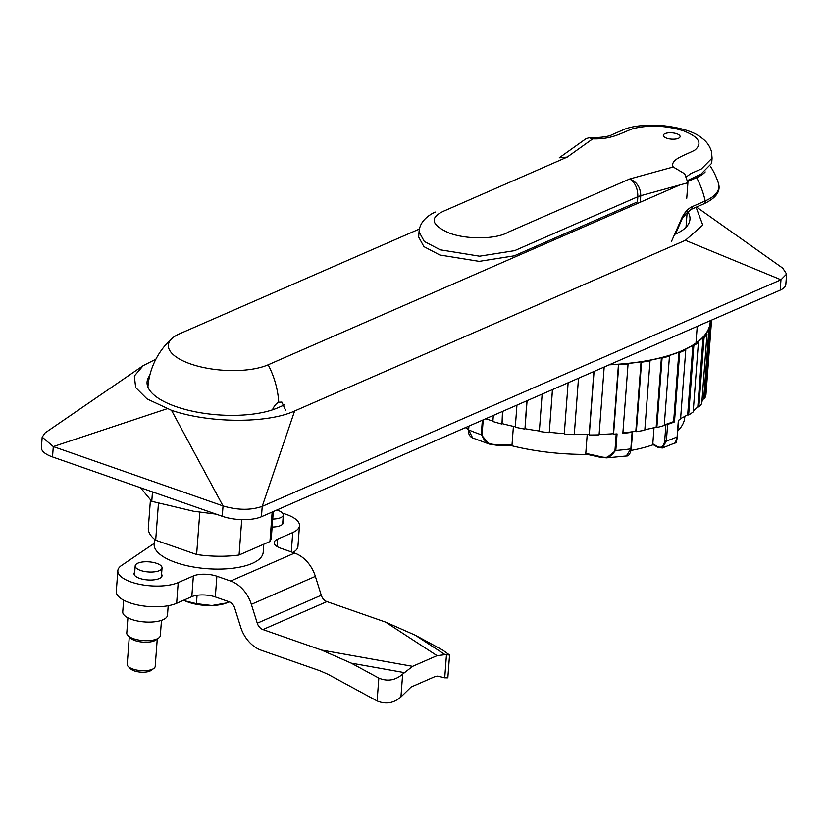<?xml version="1.0" encoding="UTF-8"?>
<svg xmlns="http://www.w3.org/2000/svg" width="828" height="828" viewBox="0 0 828 828"><rect width="100%" height="100%" fill="white"/><g stroke="black" fill="none" stroke-linecap="round" stroke-linejoin="round"><path stroke-width="1.24" d="M152.476 491.894L151.772 501.323L140.408 487.568M216.108 514.136L193.638 511.259L151.772 501.323M229.491 601.925L224.481 603.715A28.038 10.547 -175.7 0 1 211.927 605.527L227.772 602.743L227.876 601.345M183.702 600.217L185.037 600.869A28.038 10.547 -175.7 0 1 184.727 600.724A28.038 10.547 -175.7 0 1 183.723 600.238M196.433 603.674L211.927 605.527A28.038 10.547 -175.7 0 1 185.037 600.869L196.433 603.674L197.064 595.291M641.545 362.229L641.038 361.826A139.083 52.33 -175.7 0 1 640.986 361.826A139.083 52.33 -175.7 0 1 627.562 363.533L628.069 363.937L622.842 433.375A140.201 52.744 -175.7 0 0 632.106 432.278L632.571 431.73A139.083 52.33 4.3 0 0 635.769 431.264A139.083 52.33 4.3 0 0 635.821 431.253L636.328 431.667A140.201 52.744 4.3 0 0 644.805 430.208L650.021 360.78A140.201 52.744 4.3 0 1 641.545 362.229L636.328 431.667M641.038 361.826L635.821 431.253M628.069 363.937A140.201 52.744 4.3 0 1 618.775 364.734L618.464 364.31A139.083 52.33 -175.7 0 1 618.402 364.31A139.083 52.33 -175.7 0 1 609.201 364.827M599.11 434.421A139.083 52.33 4.3 0 0 613.186 433.748A139.083 52.33 4.3 0 0 613.237 433.737L613.558 434.172A140.201 52.744 4.3 0 0 617.046 433.903L615.804 450.484L606.562 457.894L600.497 457.356L606.562 457.894L626.289 456.011L630.864 448.859L632.106 432.278M618.464 364.31L613.237 433.737M564.292 433.634A139.083 52.33 4.3 0 0 564.303 433.634A139.083 52.33 4.3 0 1 549.285 432.268L552.493 389.595M574.301 434.203A139.083 52.33 4.3 0 0 589.101 434.545A139.083 52.33 4.3 0 0 589.163 434.545L589.277 434.979A140.201 52.744 4.3 0 0 599.079 434.866L604.181 367.021M593.904 371.513L589.163 434.545M465.398 427.641A120.577 45.364 4.3 0 0 468.306 429.359M680.606 418.564A139.083 52.33 4.3 0 0 687.644 414.756A139.083 52.33 4.3 0 0 687.675 414.735L688.627 415.025L693.843 345.586L692.891 345.297A139.083 52.33 -175.7 0 1 692.87 345.317A139.083 52.33 -175.7 0 1 684.818 349.602L685.77 349.892A140.201 52.744 4.3 0 1 679.695 352.5L678.867 352.159A139.083 52.33 -175.7 0 1 678.825 352.179A139.083 52.33 -175.7 0 1 668.641 355.709L669.469 356.05A140.201 52.744 4.3 0 1 662.069 358.11L661.396 357.727A139.083 52.33 -175.7 0 1 661.344 357.737A139.083 52.33 -175.7 0 1 649.349 360.397L650.021 360.78M644.846 429.691A139.083 52.33 4.3 0 0 656.128 427.176A139.083 52.33 4.3 0 0 656.169 427.155L656.852 427.538A140.201 52.744 4.3 0 0 664.242 425.478L669.469 356.05M661.396 357.727L656.169 427.155M678.867 352.159L673.64 421.597A139.083 52.33 4.3 0 0 673.64 421.597L674.468 421.938A140.201 52.744 -175.7 0 1 667.637 424.402L666.385 440.982L662.39 448L658.167 447.462A1.118 0.807 119.4 0 1 657.825 446.685C661.582 448.269 663.87 446.323 664.687 440.838L665.929 424.35M692.891 345.297L687.675 414.735M703.034 337.369L697.818 406.796A139.083 52.33 4.3 0 0 697.818 406.796L698.853 407.024L704.069 337.596L703.034 337.369A139.083 52.33 -175.7 0 1 703.013 337.389A139.083 52.33 -175.7 0 1 697.373 342.295L698.408 342.523L693.181 411.951A140.201 52.744 4.3 0 1 688.627 415.025M708.954 328.612L703.728 398.051A139.083 52.33 4.3 0 0 703.728 398.051L704.825 398.206L710.051 328.768L708.954 328.612A139.083 52.33 -175.7 0 1 708.944 328.633A139.083 52.33 -175.7 0 1 705.88 334.005L706.977 334.17L701.751 403.598A140.201 52.744 4.3 0 1 698.853 407.024M677.759 430.922A120.577 45.364 4.3 0 0 684.766 417.322L684.839 416.38M664.294 424.867A139.083 52.33 4.3 0 0 666.054 424.309L667.637 424.402M618.775 364.734L613.558 434.172M662.069 358.11L656.852 427.538M685.77 349.892L680.544 419.33A140.201 52.744 4.3 0 1 678.349 420.324L677.107 436.905L675.379 442.814L662.39 448M679.695 352.5L674.468 421.938M710.517 320.571A139.083 52.33 -175.7 0 1 710.465 322.33A139.083 52.33 -175.7 0 1 710.082 325.011L711.2 325.094L705.973 394.521A140.201 52.744 4.3 0 1 704.825 398.206M711.531 320.125L711.159 325.094M701.906 401.601A139.083 52.33 4.3 0 0 703.728 398.071M693.264 410.874A139.083 52.33 4.3 0 0 697.797 406.817M666.054 424.309A139.083 52.33 4.3 0 0 673.609 421.607M654.016 427.693L652.806 443.849L657.825 446.685M600.31 456.621L600.497 457.356L586.928 454.313L585.789 453.371L600.31 456.621C607.586 458.588 612.472 456.518 614.966 450.422L616.198 433.975M468.927 426.109L468.638 429.898L472.612 437.929L489.276 444.077L496.241 445.174L489.276 444.077L481.254 434.762L482.351 420.241M496.241 445.174L496.396 444.481L512.025 444.75L510.824 445.433L496.241 445.174M472.612 437.929L472.612 437.929C469.673 436.687 468.234 433.893 468.296 429.556L468.555 429.308M710.238 320.695A138.804 52.226 -175.7 0 1 696.669 342.564A138.804 52.226 -175.7 0 1 609.48 364.703M622.884 432.909A139.083 52.33 4.3 0 0 632.571 431.73M693.843 345.586A140.201 52.744 4.3 0 0 698.408 342.523M704.069 337.596A140.201 52.744 4.3 0 0 706.977 334.17M710.051 328.768A140.201 52.744 4.3 0 0 711.2 325.094M631.174 450.432A120.577 45.364 4.3 0 0 653.271 444.698M510.493 445.423A120.577 45.364 4.3 0 0 587.3 454.396M513.412 426.358L512.025 444.75M587.207 434.534L585.789 453.371M578.503 378.241L574.27 434.628A140.201 52.744 4.3 0 1 564.272 434.058L568.132 382.764M594.059 371.441L589.277 434.979M552.442 389.626L549.285 432.268M527.084 400.7L524.983 428.697A139.083 52.33 4.3 0 0 539.37 431.015M526.825 400.814L524.983 428.697M542.143 394.118L539.338 431.45A140.201 52.744 4.3 0 0 549.202 432.682M502.938 411.247L502.016 423.605A139.083 52.33 4.3 0 0 515.316 426.782M502.482 411.444L502.016 423.605M516.941 405.13L515.285 427.227A140.201 52.744 4.3 0 0 524.704 429.09M485.736 418.761A139.083 52.33 4.3 0 0 492.908 421.038M493.322 415.449L492.867 421.524A140.201 52.744 4.3 0 0 501.551 423.967M154.505 539.266L154.143 544.089A54.679 20.576 4.3 0 0 175.826 562.533A54.679 20.576 4.3 0 0 232.306 568.298A54.679 20.576 4.3 0 0 263.2 552.286L263.801 544.203M696.079 207.228L702.765 225.092L685.367 240.317L294.613 410.998C267.34 423.636 209.091 423.315 171.51 410.326L146.991 398.889L135.657 387.535L134.353 376.005L143.213 365.624L45.167 432.858L42.176 437.122L41.4 447.493A28.038 10.547 4.3 0 0 52.516 456.952L222.266 516.289A28.038 10.547 4.3 0 0 261.441 516.734L780.193 290.131A28.038 10.547 4.3 0 0 785.824 284.428L786.6 274.068L782.76 268.168L696.524 207.031M42.176 437.122L53.302 446.582L223.042 505.929C237.605 510.234 250.667 510.379 262.217 506.374L780.97 279.771L786.6 274.068M685.367 240.317L780.97 279.771L780.193 290.131M143.213 365.624L155.902 359.186M284.697 404.799L277.846 407.79A72.905 27.427 -175.7 0 1 195.708 411.878A72.905 27.427 -175.7 0 1 147.073 382.019A72.905 27.427 -175.7 0 1 149.754 375.539M687.789 211.678A72.905 27.427 -175.7 0 1 689.962 219.327A72.905 27.427 -175.7 0 1 675.482 234.096L682.469 217.971A2.805 1.035 19.4 0 0 682.065 217.464C684.756 212.206 688.13 208.604 692.177 206.638A2.805 2.122 66.4 0 1 691.142 209.38L704.162 203.698C721.685 195.315 719.387 186.828 718.383 183.091A72.905 72.905 0 0 0 710.641 166.635M150.427 499.988L148.326 528.026A61.686 23.205 4.3 0 0 155.685 540.208L196.619 554.522A61.686 23.205 4.3 0 0 239.075 555.008L269.949 541.522A61.686 23.205 4.3 0 0 271.356 537.269L273.292 511.559M52.516 456.952L53.302 446.582L167.039 408.763M222.266 516.289L223.042 505.929L171.51 410.326M294.613 410.998L262.217 506.374L261.441 516.734M158.458 503.269L155.685 540.208M196.619 554.522L199.807 512.221M241.735 519.632L239.075 555.008M269.949 541.522L272.164 512.056M705.228 171.893A55.642 20.938 -175.7 0 1 696.648 177.627L687.923 181.435M679.891 184.944L268.168 364.796A55.642 20.938 -175.7 0 1 190.43 363.896A55.642 20.938 -175.7 0 1 172.286 338.207A55.642 20.938 -175.7 0 1 179.531 333.808L419.465 228.994M671.425 241.548L682.065 217.464M272.474 409.839A11.499 6.169 -70.7 0 1 278.726 402.242L281.862 402.066L285.556 410.108M691.142 209.38L684.891 214.68L682.469 217.971A72.905 27.427 -175.7 0 0 686.226 213.189M666.654 138.193A8.415 3.167 4.3 0 0 675.348 139.083A8.415 3.167 4.3 0 0 680.098 136.62A8.415 3.167 4.3 0 0 676.755 133.774A8.415 3.167 4.3 0 0 668.072 132.894A8.415 3.167 4.3 0 0 663.321 135.357A8.415 3.167 4.3 0 0 666.654 138.193M686.743 198.285L687.902 182.74L684.694 173.818L673.226 166.987C669.479 159.359 685.574 155.209 694.858 150.085C702.879 143.41 699.091 136.993 683.493 130.834C666.147 125.473 649.421 124.717 633.306 128.568C621.393 132.666 612.803 139.446 592.734 138.876L589.184 137.748L586.089 138.649L559.262 157.796L567.201 157.103L445.909 210.167C429.142 217.06 430.322 224.709 449.438 233.123C467.923 240.006 497.328 239.033 508.288 232.099L629.766 178.951C636.908 181.922 640.572 187.511 640.758 195.718L640.344 201.245M686.598 176.706L690.966 173.487L701.409 168.922L712.08 158.086L711.687 163.271L701.016 174.097L687.343 180.618M687.902 182.74L640.758 195.718A22.428 8.435 -175.7 0 0 637.839 196.733L514.623 250.646L479.578 256.194L440.196 249.808L424.278 241.445L419.04 231.83L418.657 237.005L423.895 246.63L439.803 254.993L479.195 261.379L514.24 255.821L637.456 201.918L637.839 196.733C637.839 188.463 635.148 182.533 629.766 178.951L673.226 166.987M592.734 138.876L567.201 157.103L559.386 157.744M276.8 510.027A13.455 5.061 -175.7 0 1 277.597 510.276A13.455 5.061 -175.7 0 1 283.311 514.944A13.455 5.061 -175.7 0 1 272.722 519.073M153.832 668.455L151.12 670.421A11.219 4.223 -175.7 0 1 142.002 672.222A11.219 4.223 -175.7 0 1 130.669 668.889L128.278 666.53A14.024 5.278 4.3 0 0 142.437 670.701A14.024 5.278 4.3 0 0 153.832 668.455A14.024 5.278 4.3 0 0 155.198 666.405L157.258 639.019M158.697 637.984L155.974 639.951A14.024 5.278 -175.7 0 1 144.579 642.197A14.024 5.278 -175.7 0 1 130.42 638.026L128.029 635.676A16.829 6.334 4.3 0 0 145.024 640.675A16.829 6.334 4.3 0 0 158.697 637.984A16.829 6.334 4.3 0 0 160.332 635.531L161.47 620.369M168.198 605.744L167.484 615.225A22.428 8.435 -175.7 0 1 147.073 622.097A22.428 8.435 -175.7 0 1 122.741 611.861L123.62 600.165M147.446 561.777A13.455 5.061 -175.7 0 1 162.04 567.915A13.455 5.061 -175.7 0 1 149.796 572.034A13.455 5.061 -175.7 0 1 135.202 565.897A13.455 5.061 -175.7 0 1 147.446 561.777M127.916 617.843L126.777 633.006A16.829 6.334 4.3 0 0 128.029 635.676M129.292 636.918L127.233 664.304A14.024 5.278 4.3 0 0 128.278 666.53M134.726 572.2A14.024 5.278 4.3 0 0 134.053 573.628A14.024 5.278 4.3 0 0 143.41 579.372A14.024 5.278 4.3 0 0 159.204 578.586A14.024 5.278 4.3 0 0 162.019 575.729A14.024 5.278 4.3 0 0 161.563 574.218M272.122 527.063A14.024 5.278 4.3 0 0 280.475 525.604A14.024 5.278 4.3 0 0 283.279 522.758A14.024 5.278 4.3 0 0 282.834 521.247M154.194 543.375L121.499 565.514A33.648 12.658 4.3 0 0 117.845 570.678L116.293 591.409A33.648 12.658 4.3 0 0 138.742 605.196A33.648 12.658 4.3 0 0 176.643 603.301L191.806 596.678L193.369 575.957A16.829 6.334 -175.7 0 1 216.874 576.226L230.608 581.028A30.843 23.298 66.4 0 1 251.36 604.347L257.27 623.215A8.415 6.355 66.4 0 0 262.921 629.57L321.543 650.063L351.186 663.125L378.831 678.111C387.473 681.723 395.411 680.399 402.656 674.127L412.603 666.343L437.039 655.662L445.122 654.679L449.563 655.02L442.835 650.156L415.19 635.169L385.548 622.107L326.925 601.614A8.415 6.355 -113.6 0 1 321.264 595.26L315.364 576.381A30.843 23.298 -113.6 0 0 294.613 553.073L280.868 548.271A16.829 6.334 -175.7 0 1 274.203 542.588A16.829 6.334 -175.7 0 1 277.577 539.163L292.739 532.549A33.648 12.658 4.3 0 0 299.488 525.697A33.648 12.658 4.3 0 0 282.721 513.267M117.845 570.678A33.648 12.658 4.3 0 0 140.294 584.465A33.648 12.658 4.3 0 0 178.206 582.57L193.369 575.957M216.874 576.226L215.311 596.947L229.056 601.749A8.415 6.355 66.4 0 1 234.717 608.114L240.617 626.982A30.843 23.298 66.4 0 0 261.369 650.301L319.991 670.794L328.074 674.354L377.113 700.943L378.831 678.111M402.656 674.127L400.938 696.959L411.04 687.064L435.476 676.393L437.681 676.124L444.729 677.832L446.447 655M215.311 596.947A16.829 6.334 4.3 0 0 191.806 596.678M292.853 552.452A33.648 12.658 4.3 0 0 297.935 546.428L299.488 525.697M400.938 696.959C393.693 703.231 385.755 704.556 377.113 700.943M449.563 655.02L447.844 677.853L444.729 677.832M483.2 419.868L482.072 434.897L481.254 434.762A140.201 52.744 4.3 0 1 468.638 429.898L468.534 426.275M614.966 450.422L615.804 450.484A140.201 52.744 4.3 0 0 630.864 448.859L631.453 448.528C630.305 453.868 628.576 456.363 626.289 456.011M664.687 440.838L666.385 440.982A140.201 52.744 4.3 0 0 677.107 436.905L677.325 436.677C676.673 441.634 676.021 443.684 675.379 442.814M677.314 436.604L678.567 420.231L677.314 436.604M631.226 448.248L632.695 431.947M482.072 434.897C483.728 441.469 488.51 444.667 496.396 444.481M685.998 227.276A72.905 27.427 4.3 0 0 686.05 226.717A72.905 72.905 0 0 1 686.008 227.265M696.648 177.627A72.905 55.062 66.4 0 1 705.197 200.945A68.238 25.678 4.3 0 0 718.383 183.091M278.726 402.242A72.905 55.062 -113.6 0 0 268.168 364.796M692.177 206.638L705.197 200.945A2.805 2.122 66.4 0 1 704.162 203.698M419.04 231.83L419.04 231.83C419.506 224.44 424.019 218.271 432.589 213.334L435.259 212.051M176.643 603.301L178.206 582.57M262.921 629.57L326.925 601.614M412.603 666.343L321.543 650.063M385.548 622.107L437.039 655.662M321.264 595.26L257.27 623.215M251.36 604.347L315.364 576.381M294.613 553.073L230.608 581.028M351.186 663.125L404.116 672.584M445.122 654.679L415.19 635.169M277.577 539.163L277.028 546.48M291.28 551.903L292.739 532.549M710.465 322.33L710.258 325.021M653.085 444.605L658.167 447.462M697.228 326.377L695.975 343.061M172.286 338.207A72.905 72.905 0 0 0 147.901 387.059M687.136 212.268L686.05 226.717M712.08 158.086L711.438 151.4C709.731 146.007 706.698 141.691 702.341 138.462C694.62 131.683 680.212 127.274 659.119 125.256C642.29 124.759 629.932 126.456 622.056 130.327L611.613 134.892M589.184 137.748C611.375 137.717 612.896 133.66 611.602 134.892M282.617 524.186L283.311 514.944M161.346 577.157L162.04 567.915M134.509 575.139L135.202 565.897"/></g></svg>
